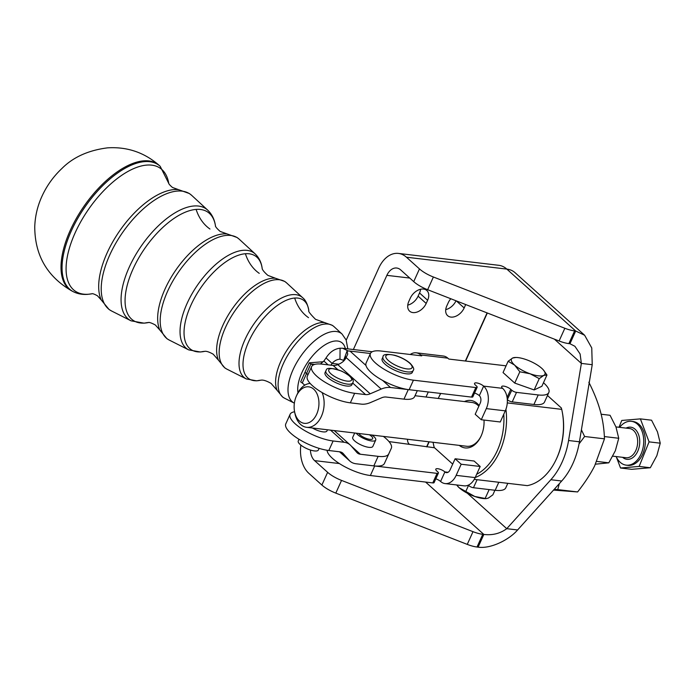 <?xml version="1.0" encoding="UTF-8"?>
<svg xmlns="http://www.w3.org/2000/svg" width="695" height="695" viewBox="0 0 695 695"><rect width="100%" height="100%" fill="white"/><g stroke="black" fill="none" stroke-linecap="round" stroke-linejoin="round"><path stroke-width="1.04" d="M595.493 464.182L608.811 462.827L615.353 450.734L618.741 438.267L615.97 426.965L610.054 415.289L601.14 414.229M660.25 443.184L657.479 431.882L651.562 420.206L640.39 418.877L649.078 441.864L660.25 443.184L656.862 455.651L650.32 467.744L639.148 466.423L620.531 468.004L616.352 456.971M616.17 456.563A22.066 14.769 -83.2 0 0 626.238 465.155A22.066 14.769 -83.2 0 0 640.86 454.443A22.066 14.769 -83.2 0 0 642.006 431.178A22.066 14.769 -83.2 0 0 631.425 421.335A22.066 14.769 -83.2 0 0 619.627 427.347M626.238 465.155L627.863 465.355A22.066 14.769 -83.2 0 0 642.484 454.634A22.066 14.769 -83.2 0 0 643.631 431.378A22.066 14.769 -83.2 0 0 633.049 421.526L631.425 421.335M319.109 448.362L318.362 450.012A11.033 3.501 -155.7 0 1 306.226 448.362A11.033 3.501 -155.7 0 1 298.251 440.934L298.998 439.283M294.584 411.701A18.383 12.31 96.8 0 1 296.461 395.863A18.383 12.31 96.8 0 1 313.714 389.191A18.383 12.31 96.8 0 1 316.668 414.194A18.383 12.31 96.8 0 1 299.363 420.979A18.383 12.31 96.8 0 1 294.584 411.701L294.906 413.343A22.066 14.769 -83.2 0 0 300.64 424.471A22.066 14.769 -83.2 0 0 306.651 427.312L466.701 446.268A22.066 14.769 96.8 0 0 481.218 435.8M327.493 429.779L326.971 430.943A11.033 3.501 -155.7 0 1 314.835 429.293A11.033 3.501 -155.7 0 1 312.368 427.99M351.852 384.778A14.708 4.665 -155.7 0 1 335.659 382.58A14.708 4.665 -155.7 0 1 325.034 372.676L325.894 370.765A14.708 4.665 24.3 0 0 336.519 380.678A14.708 4.665 24.3 0 0 352.556 383.136A14.708 4.665 24.3 0 0 352.713 382.876L351.852 384.778M356.231 433.185A11.033 3.501 24.3 0 0 371.712 440.986A11.033 3.501 24.3 0 0 375.708 440.065L372.841 446.416A11.033 3.501 -155.7 0 1 368.845 447.337A11.033 3.501 -155.7 0 1 357.586 443.08A11.033 3.501 -155.7 0 1 352.73 437.337L354.693 433.002M369.392 434.749A7.723 2.45 -155.7 0 1 371.365 436.208A7.723 2.45 -155.7 0 1 372.694 438.701A7.723 2.45 -155.7 0 1 367.403 438.797A7.723 2.45 -155.7 0 1 359.949 434.835A7.723 2.45 -155.7 0 1 358.794 433.489M412.309 372.407A16.55 5.247 -155.7 0 1 406.314 373.788A16.55 5.247 -155.7 0 1 389.435 367.394A16.55 5.247 -155.7 0 1 382.146 358.794L383.006 356.882A16.55 5.247 24.3 0 0 385.855 362.225A16.55 5.247 24.3 0 0 407.174 371.886A16.55 5.247 24.3 0 0 413.169 370.505L412.309 372.407M412.917 312.585A11.763 7.906 -48 0 1 409.642 311.169A11.763 7.906 -48 0 1 408.834 301.387L410.267 298.207A11.763 7.906 -48 0 1 423.542 289.068A11.763 7.906 -48 0 1 426.817 290.493A11.763 7.906 -48 0 1 427.625 300.266L426.191 303.446A11.763 7.906 -48 0 1 412.917 312.585M407.757 305.114A11.763 7.906 132 0 0 418.095 296.157L419.528 292.977A11.763 7.906 132 0 0 420.597 289.259M465.702 304.558A11.763 7.906 -48 0 1 465.607 304.766L464.173 307.946A11.763 7.906 -48 0 1 450.899 317.085A11.763 7.906 -48 0 1 447.623 315.669A11.763 7.906 -48 0 1 446.807 305.887L448.249 302.707A11.763 7.906 -48 0 1 450.794 298.737M300.848 445.087A29.416 19.695 96.8 0 0 308.867 473.33L321.881 485.041A18.383 5.838 24.3 0 0 328.023 489.384A18.383 5.838 24.3 0 0 335.807 493.12L341.54 480.41A18.383 5.838 -155.7 0 1 333.756 476.674A18.383 5.838 -155.7 0 1 327.623 472.322L314.6 460.62A14.708 9.843 96.8 0 1 310.43 450.03M425.601 482.061L483.85 534.438L482.773 534.307A18.383 5.838 -155.7 0 1 478.151 533.378A18.383 5.838 -155.7 0 1 473 531.675L467.257 544.385A18.383 5.838 24.3 0 0 472.409 546.096A18.383 5.838 24.3 0 0 477.031 547.017L478.108 547.147L483.85 534.438C492.486 535.471 500.122 533.552 506.751 528.678L517.61 529.964L561.708 481.009A62.515 41.848 -83.2 0 0 579.422 441.785L592.227 364.701L581.376 363.416L568.571 440.508A62.515 41.848 96.8 0 1 550.857 479.724L506.751 528.678L467.283 493.181M353.373 349.524L386.863 275.35A14.708 9.843 -83.2 0 1 396.697 268.027A14.708 9.843 -83.2 0 1 400.702 269.921L413.725 281.631A18.383 5.838 24.3 0 0 419.858 285.975A18.383 5.838 24.3 0 0 427.642 289.711L433.385 277.001A18.383 5.838 -155.7 0 1 425.601 273.265A18.383 5.838 -155.7 0 1 419.467 268.913L406.445 257.211A29.416 19.695 -83.2 0 0 398.426 253.423A29.416 19.695 -83.2 0 0 378.758 268.062L346.214 340.159M569.996 329.969A18.383 5.838 -155.7 0 1 564.844 328.266L559.101 340.984A18.383 5.838 24.3 0 0 564.253 342.687A18.383 5.838 24.3 0 0 568.875 343.608L569.952 343.738L575.695 331.029L574.617 330.898A18.383 5.838 -155.7 0 1 569.996 329.969M508.141 361.27L512.641 358.021A18.383 5.838 24.3 0 0 514.63 365.101L508.141 361.27L503.041 372.563L514.734 383.075L534.151 389.938L539.25 378.645L530.181 373.797A18.383 5.838 24.3 0 0 538.321 375.821A18.383 5.838 24.3 0 0 543.742 375.404A18.383 5.838 24.3 0 0 543.238 369.792A18.383 5.838 24.3 0 0 541.761 368.315A18.383 5.838 24.3 0 0 526.202 359.628A18.383 5.838 24.3 0 0 518.062 357.604A18.383 5.838 24.3 0 0 515.925 357.465A18.383 5.838 24.3 0 0 512.641 358.021L515.925 357.465M543.473 382.719A29.416 9.33 -155.7 0 1 548.833 392.484L544.533 402.014A29.416 9.33 -155.7 0 1 544.524 402.031A29.416 9.33 -155.7 0 1 544.533 402.014A29.416 9.33 -155.7 0 1 533.925 404.481L512.215 401.91L516.524 392.38A3.675 1.164 -155.7 0 1 514.013 391.615A3.675 1.164 -155.7 0 1 511.781 390.234L507.298 399.608M512.215 401.91A3.675 1.164 -155.7 0 1 509.704 401.154A3.675 1.164 -155.7 0 1 507.48 399.773M471.523 397.097A3.675 1.164 24.3 0 0 472.852 396.784L477.152 387.254A3.675 1.164 -155.7 0 1 475.832 387.558L471.523 397.097L409.129 389.704L413.429 380.174A29.416 9.33 -155.7 0 1 383.397 368.81A29.416 9.33 -155.7 0 1 370.418 353.494A29.416 9.33 -155.7 0 1 381.025 351.027L421.717 355.849L420.701 354.937A16.55 11.077 -83.2 0 0 416.192 352.808A16.55 11.077 -83.2 0 0 410.241 354.485M474.563 393.005A5.517 1.746 -155.7 0 1 475.997 393.579A5.517 1.746 -155.7 0 1 479.341 395.646L483.642 386.116A5.517 1.746 24.3 0 0 480.306 384.04A5.517 1.746 24.3 0 0 474.546 383.362A5.517 1.746 24.3 0 0 475.502 385.152L476.518 386.064A3.675 1.164 -155.7 0 1 477.152 387.254M438.406 473.069A3.675 1.164 -155.7 0 1 437.086 473.373L432.777 482.912A3.675 1.164 24.3 0 0 434.106 482.599L438.406 473.06A3.675 1.164 -155.7 0 1 438.406 473.069A3.675 1.164 -155.7 0 0 437.772 471.87L436.755 470.958A5.517 1.746 24.3 0 1 435.8 469.177A5.517 1.746 24.3 0 0 435.8 469.177A5.517 1.746 24.3 0 1 439.579 469.108A5.517 1.746 24.3 0 1 444.896 471.922A5.517 3.692 -83.2 0 0 446.399 472.635A5.517 3.692 -83.2 0 0 450.091 469.889L455.112 458.77L474.103 461.02L480.176 466.475L475.154 477.604A16.55 11.077 -83.2 0 1 464.095 485.84L445.104 483.59A16.55 11.077 -83.2 0 0 456.163 475.354L461.185 464.234L480.176 466.475M468.274 485.171L468.734 485.588A3.675 1.164 24.3 0 0 470.958 486.969A3.675 1.164 24.3 0 0 473.469 487.725L495.179 490.296A29.416 9.33 24.3 0 0 505.786 487.829L507.81 483.329M507.072 397.514L510.773 389.322A5.517 1.746 24.3 0 0 505.456 386.507A5.517 1.746 24.3 0 0 501.677 386.568A5.517 1.746 24.3 0 0 501.677 386.576A5.517 1.746 24.3 0 0 502.633 388.357A16.55 11.077 96.8 0 1 505.291 410.858L503.779 414.203A53.324 35.688 96.8 0 1 497.316 450.603A53.324 35.688 96.8 0 1 476.666 474.259M548.833 392.484A29.416 9.33 -155.7 0 1 548.824 392.501A29.416 9.33 -155.7 0 1 538.225 394.951L533.925 404.481M306.651 427.312A22.066 14.769 -83.2 0 0 321.464 416.192A22.066 14.769 -83.2 0 0 322.115 392.562M415.019 395.716L471.896 402.448A22.066 14.769 96.8 0 1 477.908 405.289A22.066 14.769 96.8 0 1 478.838 406.21M310.161 383.44A22.066 14.769 -83.2 0 0 297.156 394.334L296.461 395.863M459.239 445.382A23.899 16.002 -83.2 0 0 481.036 436.182A23.899 16.002 -83.2 0 0 481.105 436.034A23.899 16.002 -83.2 0 0 484.024 420.058M479.142 405.55A23.899 16.002 -83.2 0 0 464.425 401.562M556.495 458.77L556.843 458.014A53.324 35.688 -83.2 0 0 556.999 457.675A53.324 35.688 -83.2 0 0 562.281 412.083L562.125 411.258A55.157 36.922 96.8 0 1 556.652 458.422A55.157 36.922 96.8 0 1 556.495 458.77A55.157 36.922 96.8 0 1 527.279 485.631L474.259 479.359M547.478 395.49L561.334 407.948L561.716 409.355A55.157 36.922 96.8 0 1 562.125 411.258M475.189 477.526A55.157 36.922 -83.2 0 0 499.679 451.68A55.157 36.922 -83.2 0 0 505.925 409.303M433.289 443.384L433.445 444.201A55.157 36.922 -83.2 0 0 433.845 446.103L434.236 447.511A53.324 35.688 96.8 0 1 433.289 443.384A53.324 35.688 96.8 0 1 433.081 442.289M438.267 398.461A53.324 35.688 96.8 0 1 438.571 397.783A53.324 35.688 96.8 0 1 438.727 397.453A53.324 35.688 96.8 0 1 440.726 393.448M383.371 436.399A29.416 9.33 -155.7 0 1 389.66 442.42A29.416 9.33 -155.7 0 1 391.32 448.275L388.74 453.896A29.416 9.33 -155.7 0 1 385.212 456.224A29.416 9.33 -155.7 0 1 378.141 456.346L360.358 454.243A11.033 7.41 132 0 1 357.291 452.914A11.033 7.41 132 0 1 356.865 452.48L351.01 445.782A22.066 14.821 -48 0 0 350.167 444.93A22.066 14.821 -48 0 0 344.025 442.263L333.122 440.978A29.416 9.33 -155.7 0 1 303.089 429.614A29.416 9.33 -155.7 0 1 290.102 414.298L285.801 423.828A29.416 9.33 24.3 0 0 285.801 423.828A29.416 9.33 24.3 0 0 298.781 439.153A29.416 9.33 24.3 0 0 328.813 450.508L339.716 451.802A11.033 7.41 132 0 1 342.791 453.131A11.033 7.41 132 0 1 343.208 453.557L349.064 460.255A22.066 14.821 -48 0 0 349.906 461.115A22.066 14.821 -48 0 0 356.048 463.774L373.841 465.885A29.416 9.33 24.3 0 0 374.257 465.928A29.416 9.33 24.3 0 0 380.912 465.754A29.416 9.33 24.3 0 0 384.439 463.435L387.002 457.823A29.416 9.33 24.3 0 0 387.011 457.814A29.416 9.33 24.3 0 0 387.019 457.797M290.102 414.298A29.416 9.33 -155.7 0 1 290.11 414.281A29.416 9.33 -155.7 0 1 294.602 411.779M345.476 356.309L344.251 360.436L343.651 360.366L347.048 351.027L347.735 354.137L346.119 357.543A18.383 11.207 177.8 0 1 338.413 364.389L337.787 364.649A11.033 7.41 132 0 1 333.14 365.448L322.237 364.154A29.416 9.33 24.3 0 0 311.638 366.604A29.416 9.33 24.3 0 0 311.629 366.621A29.416 9.33 24.3 0 0 324.617 381.946A29.416 9.33 24.3 0 0 354.65 393.301L365.553 394.586A11.033 7.41 -48 0 0 370.2 393.796L381.199 389.087A22.066 14.821 132 0 1 390.494 387.497L408.278 389.608A29.416 9.33 24.3 0 0 408.703 389.652A29.416 9.33 -155.7 0 1 382.597 380.4A29.416 9.33 24.3 0 1 365.978 365.457A29.416 9.33 -155.7 0 1 366.109 363.033A29.416 9.33 -155.7 0 1 366.117 363.016M417.156 391.05A29.416 9.33 -155.7 0 1 417.148 391.068L414.576 396.689A29.416 9.33 -155.7 0 1 411.04 399.017A29.416 9.33 -155.7 0 1 403.969 399.139L386.185 397.036A11.033 7.41 -48 0 0 381.546 397.827L370.539 402.535A22.066 14.821 132 0 1 361.244 404.125L350.341 402.831A29.416 9.33 -155.7 0 1 320.308 391.476A29.416 9.33 -155.7 0 1 307.329 376.16A29.416 9.33 -155.7 0 1 307.329 376.143M417.321 390.677L417.148 391.068A29.416 9.33 -155.7 0 1 417.139 391.085L414.576 396.689M486.153 498.645L485.067 498.636A18.383 5.838 -155.7 0 1 482.929 498.497A18.383 5.838 -155.7 0 1 474.789 496.473L486.153 498.645L488.35 498.08L492.851 494.84L494.918 490.262M553.541 490.079L577.606 491.947C584.86 482.738 590.55 474.033 594.677 465.824L604.476 438.84C604.129 429.006 602.73 419.711 600.289 410.962C597.9 402.223 594.086 392.64 588.839 382.224M581.402 429.823L584.617 436.495L579.039 443.905M307.998 374.666L304.966 372.355L300.657 381.885L302.256 382.988L306.556 373.458L304.966 372.355L309.275 362.816L310.865 363.919L306.556 373.458L308.094 374.457M323.253 361.739L309.275 362.816M559.319 483.659L557.746 489.601L554.263 489.28M557.746 489.601L577.606 491.947M584.617 436.495L604.476 438.84M456.615 484.954L459.239 487.786A18.383 5.838 -155.7 0 1 457.753 486.309A18.383 5.838 -155.7 0 1 457.684 486.231M459.239 487.786L474.789 496.473A18.383 5.838 -155.7 0 1 459.239 487.786M489.158 489.584L485.136 498.489M468.534 485.405L465.728 491.626M347.048 351.027A22.066 14.821 -48 0 1 347.882 350.984L349.985 351.071A22.066 14.821 132 0 0 347.882 350.984M328.11 364.849L323.879 361.044L320.412 363.989M313.245 364.979L310.865 363.919L314.765 364.38M323.879 361.044L326.033 357.951L332.114 363.416L330.881 365.179M338.812 364.206L332.114 363.416C334.295 360.818 336.919 359.393 339.968 359.159L343.651 360.366M347.952 350.827L342.583 348.247L340.09 348.204C334.46 348.847 329.778 352.087 326.033 357.951M387.011 457.814L391.32 448.275A29.416 9.33 -155.7 0 1 391.311 448.292L387.002 457.823M304.766 385.178L302.256 382.988M561.716 409.355L507.28 402.909M440.665 393.44A55.157 36.922 -83.2 0 0 439.075 396.689L438.727 397.453M434.236 447.511L452.697 464.112M503.779 414.203L500.27 421.987L481.279 419.737L475.198 414.272L480.228 403.143A5.517 3.692 96.8 0 0 479.341 395.646M455.112 458.77L461.185 464.234M435.817 478.812A5.517 1.746 -155.7 0 1 440.595 481.461A16.55 11.077 -83.2 0 0 445.104 483.59M327.093 450.264A29.416 9.33 24.3 0 0 342.157 465.25A29.416 9.33 24.3 0 0 370.383 475.519L432.777 482.912M434.514 447.762L388.991 441.586M506.073 365.839A29.416 9.33 -155.7 0 0 505.821 365.805L448.848 359.063L447.832 358.151A16.55 11.077 -83.2 0 0 443.323 356.022L416.192 352.808M426.018 397.01L428.285 391.971M407.531 439.257A5.517 3.692 -83.2 0 0 409.086 443.966M516.524 392.38L538.225 394.951M481.279 419.737L486.3 408.608A16.55 11.077 96.8 0 0 483.642 386.116L502.633 388.357M365.978 365.457L349.985 351.071L370.418 353.494A29.416 9.33 -155.7 0 1 370.426 353.477L366.109 363.033M374.257 465.928A29.416 9.33 24.3 0 0 374.683 465.98L437.086 473.373M413.429 380.174L475.832 387.558M510.773 389.322L511.781 390.234M514.63 365.101A18.383 5.838 24.3 0 0 530.181 373.797L519.834 371.782L514.63 365.101M534.151 389.938L541.865 386.29L546.965 374.996L543.742 375.404L539.25 378.645M514.734 383.075L519.834 371.782M543.308 369.87L546.965 374.996M487.091 312.898L465.363 361.018M428.893 441.785L426.617 446.824M554.384 339.143L581.376 363.416L580.108 353.981L574.913 346.292L569.952 343.738M584.625 335.242L515.012 272.649A29.416 19.764 132 0 0 506.82 269.095L575.695 331.029L584.625 335.242L591.758 347.952L592.227 364.701M517.61 529.964C508.87 540.102 490.322 549.059 478.108 547.147M433.385 277.001L564.844 328.266M406.445 257.211L506.82 269.095A29.416 19.695 -83.2 0 0 498.801 265.308L398.426 253.423M341.54 480.41L473 531.675M559.101 340.984L427.642 289.711M467.257 544.385L335.807 493.12M445.738 309.614A11.763 7.906 132 0 0 456.016 300.779M487.325 312.993L465.633 361.044M429.163 441.82L426.886 446.859M375.708 440.065A11.033 3.501 24.3 0 0 371.964 435.053M619.01 427.277L621.764 420.458L640.39 418.877M649.078 441.864L639.148 466.423M620.531 468.004L631.703 469.325L650.32 467.744M608.811 462.827L596.797 461.411M618.741 438.267L604.372 436.564M324.183 322.541A42.864 20.39 124.7 0 0 321.933 322.558A42.864 20.39 124.7 0 0 287.296 349.681A42.864 20.39 124.7 0 0 277.166 390.39L282.717 397.123L284.585 398.235A43.585 20.728 -55.3 0 1 283.378 363.607A43.585 20.728 -55.3 0 1 325.234 324.026A43.585 20.728 -55.3 0 1 334.13 326.737L332.436 325.382L315.521 319.326C310.17 313.94 307.937 311.004 308.823 310.5L308.823 310.535C307.694 304.367 305.644 300.092 302.655 297.703A49.536 23.561 124.7 0 0 292.552 294.628A49.536 23.561 124.7 0 0 244.979 339.612A49.536 23.561 124.7 0 0 246.351 378.957L226.944 369.167A52.551 24.994 -55.3 0 1 225.493 327.432A52.551 24.994 -55.3 0 1 275.958 279.703A52.551 24.994 -55.3 0 1 286.679 282.969L284.768 281.44L275.376 278.217A51.83 24.646 124.7 0 0 272.649 278.235A51.83 24.646 124.7 0 0 230.775 311.039A51.83 24.646 124.7 0 0 218.525 360.253L224.833 367.916L226.944 369.167M226.561 233.894A60.795 28.912 124.7 0 0 223.373 233.911A60.795 28.912 124.7 0 0 174.254 272.388A60.795 28.912 124.7 0 0 159.885 330.108L166.956 338.708L169.311 340.107A61.516 29.259 -55.3 0 1 167.608 291.248A61.516 29.259 -55.3 0 1 226.674 235.388A61.516 29.259 -55.3 0 1 239.228 239.21L237.091 237.499L220.176 231.435C217.031 228.681 215.45 226.796 215.424 225.788M177.755 189.57A69.752 33.178 124.7 0 0 174.089 189.587A69.752 33.178 124.7 0 0 117.733 233.737A69.752 33.178 124.7 0 0 101.244 299.971L109.072 309.501L111.669 311.039A70.473 33.516 -55.3 0 1 109.714 255.065A70.473 33.516 -55.3 0 1 177.399 191.064A70.473 33.516 -55.3 0 1 191.777 195.443L189.422 193.558L172.508 187.494C170.006 185.348 168.711 183.888 168.633 183.124M615.952 426.912L629.47 428.511A14.708 9.843 96.8 0 1 636.524 435.079A14.708 9.843 96.8 0 1 635.769 450.586A14.708 9.843 96.8 0 1 626.013 457.727L612.816 456.163M622.616 457.327A16.176 10.833 -83.2 0 0 636.073 454.226A16.176 10.833 -83.2 0 0 638.488 434.401A16.176 10.833 -83.2 0 0 626.073 428.111M328.9 369.549A12.501 3.97 -155.7 0 1 342.531 371.634A12.501 3.97 -155.7 0 1 351.427 380.278A12.501 3.97 -155.7 0 1 337.805 378.193A12.501 3.97 -155.7 0 1 328.9 369.549M388.349 360.514A14.343 4.552 -155.7 0 1 391.077 354.685A14.343 4.552 -155.7 0 1 409.555 363.059A14.343 4.552 -155.7 0 1 406.818 368.889A14.343 4.552 -155.7 0 1 388.349 360.514M427.625 300.266L419.528 292.977M465.607 304.766L465.129 304.332M469.108 484.745L468.734 485.588M328.813 450.508L333.122 440.978M384.439 463.435L388.74 453.896M403.969 399.139L408.278 389.608M277.166 390.39L271.111 383.414C266.524 380.817 263.127 379.739 260.929 380.182A36.774 30.172 -94.4 0 0 257.367 380.721A47.825 22.744 -55.3 0 1 248.767 341.48A47.825 22.744 -55.3 0 1 294.689 298.051A36.774 30.172 -94.4 0 0 308.528 317.667M218.525 360.253L213.226 354.207C209.221 351.957 206.363 351.01 204.651 351.357A36.774 30.172 -94.4 0 0 201.09 351.887A56.782 27.009 -55.3 0 1 190.882 305.296A56.782 27.009 -55.3 0 1 245.413 253.736A36.774 30.172 -94.4 0 0 259.252 273.352M159.885 330.108L155.341 324.991C151.71 323.036 149.39 322.211 148.383 322.523A36.774 30.172 -94.4 0 0 144.812 323.062A65.747 31.266 -55.3 0 1 132.997 269.113A65.747 31.266 -55.3 0 1 196.129 209.412A36.774 30.172 -94.4 0 0 209.968 229.029M73.262 291.683C77.701 293.889 82.549 294.784 87.813 294.341L92.296 293.716A74.721 35.532 -55.3 0 1 88.526 294.237A74.721 35.532 -55.3 0 1 75.095 232.929A74.721 35.532 -55.3 0 1 146.845 165.08A74.721 35.532 -55.3 0 1 168.755 183.384L160.163 166.279A76.433 36.357 124.7 0 0 144.673 161.622A76.433 36.357 124.7 0 0 71.272 231.035A76.433 36.357 124.7 0 0 73.262 291.683L72.245 291.162A76.589 36.427 124.7 0 1 70.247 230.392A76.589 36.427 124.7 0 1 143.796 160.84A76.589 36.427 124.7 0 1 159.32 165.506L160.163 166.279M191.777 195.443L207.753 210.177A67.458 32.083 124.7 0 0 193.992 205.981A67.458 32.083 124.7 0 0 129.209 267.245A67.458 32.083 124.7 0 0 131.077 320.829L111.669 311.039M196.129 209.412A65.747 31.266 -55.3 0 1 215.476 225.936M148.539 322.523A65.747 31.266 -55.3 0 1 144.812 323.062M239.228 239.21L255.204 253.944A58.493 27.817 124.7 0 0 243.267 250.304A58.493 27.817 124.7 0 0 187.094 303.428A58.493 27.817 124.7 0 0 188.71 349.889L169.311 340.107M245.413 253.736A56.782 27.009 -55.3 0 1 262.163 268.322M188.71 349.889L200.377 352L204.651 351.357A56.782 27.009 -55.3 0 1 201.09 351.887M294.689 298.051A47.825 22.744 -55.3 0 1 308.823 310.509M260.929 380.182L260.495 380.235A47.825 22.744 -55.3 0 1 257.367 380.721M347.804 348.864L346.136 339.968L342.079 334.069A42.091 20.016 124.7 0 0 333.487 331.454A42.091 20.016 124.7 0 0 293.073 369.671A42.091 20.016 124.7 0 0 294.237 403.1L284.585 398.235M297.981 392.701A34.785 16.541 -55.3 0 1 308.954 360.479A34.785 16.541 -55.3 0 1 335.311 340.993A34.785 16.541 -55.3 0 1 345.319 348.569M346.119 357.543L381.199 389.087M390.494 387.497L382.597 380.4M354.65 393.301L350.341 402.831M339.968 359.159L340.09 348.204M370.2 393.796L337.787 364.649M333.14 365.448L337.779 369.618M352.652 382.997L365.553 394.586M339.647 451.793L349.064 460.255M351.227 446.034L360.358 454.243M378.141 456.346L373.841 465.885M343.208 453.557L342.322 452.758M344.025 442.263L330.542 430.144M456.163 475.354L475.154 477.604M440.595 481.461L444.896 471.922L448.032 472.296M505.291 410.858L486.3 408.608M447.832 358.151L420.701 354.937M374.683 465.98L370.383 475.519M498.801 482.261L495.179 490.296M473.469 487.725L477.1 479.689M409.755 278.061L386.863 275.35M327.623 472.322L321.881 485.041M568.875 343.608L574.617 330.898M568.571 440.508L579.422 441.785M550.857 479.724L561.708 481.009M339.386 463.556L314.6 460.62M477.031 547.017L482.773 534.307M419.467 268.913L413.725 281.631M464.173 307.946L456.346 300.909M426.191 303.446L418.095 296.157M326.051 370.505A14.708 4.665 24.3 0 0 325.894 370.765L326.25 370.166C326.468 367.481 331.637 367.811 341.74 371.147C351.14 376.186 354.798 380.096 352.713 382.876M262.145 268.253C262.128 269.591 264.022 271.971 267.853 275.376L275.376 278.217M92.105 293.698L92.001 293.698C92.756 293.507 94.572 294.202 97.456 295.783L101.244 299.971M413.169 370.505C414.481 369.34 413.482 366.951 410.172 363.329C406.089 359.845 400.998 357.178 394.908 355.327C386.794 353.746 382.832 354.268 383.006 356.882M159.32 165.506C144.482 152.5 127.22 146.619 107.551 147.853C88.378 150.294 73.166 157.166 61.925 168.477C53.168 176.712 46.365 186.329 41.5 197.319C37.365 206.684 35.115 216.484 34.75 226.7C34.811 255.395 47.303 276.879 72.245 291.162M131.077 320.829L144.1 323.166L149.164 322.384M207.753 210.177C212.14 214.434 214.746 219.898 215.563 226.57M255.204 253.944C259.148 257.776 261.476 262.64 262.197 268.557M302.655 297.703L286.679 282.969M246.351 378.957L256.655 380.825L260.495 380.235M342.079 334.069L334.13 326.737M342.583 348.247L372.225 351.757M307.329 376.16L311.629 366.621M339.525 451.776L349.906 461.115M350.167 444.93L334.208 430.579"/></g></svg>
